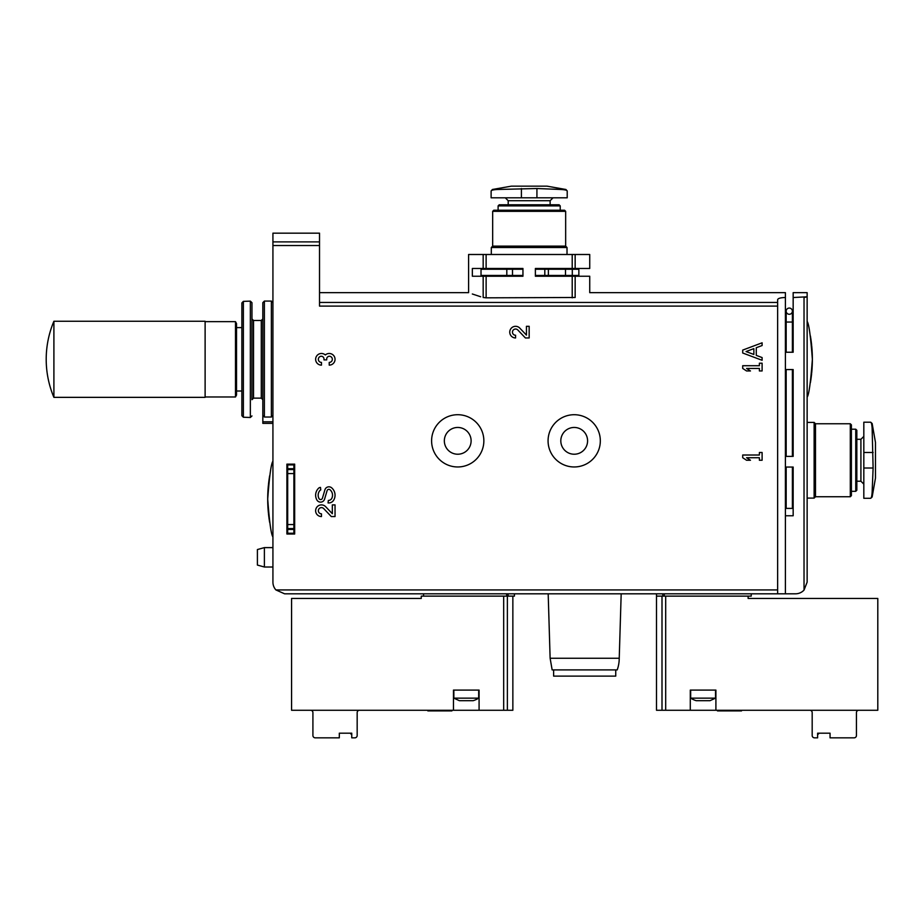 <?xml version="1.0" encoding="UTF-8"?>
<svg xmlns="http://www.w3.org/2000/svg" width="924" height="924" viewBox="0 0 924 924"><rect width="100%" height="100%" fill="white"/><g stroke="black" fill="none" stroke-linecap="round" stroke-linejoin="round"><path stroke-width="1.39" d="M294.675 479.66L293.89 479.66M287.687 479.66L286.902 479.66M294.675 518.491L293.89 518.491L294.675 518.491M287.687 518.491L286.902 518.491L287.687 518.491M294.675 464.137L294.675 534.014L286.902 534.014L286.902 464.137L294.675 464.137M501.212 276.23L501.212 275.456M501.212 269.242L501.212 268.468M483.171 268.468L522.949 268.468L522.949 276.23L472.349 276.23L472.349 268.468L483.171 268.468L483.171 254.493L468.595 254.493L468.595 292.654L319.519 292.654M575.155 268.468L575.155 254.493L589.731 254.493L589.731 268.468L535.377 268.468L535.377 276.23L589.731 276.23L589.731 292.654L785.4 292.654L785.4 297.528C780.618 297.62 778.031 298.337 777.638 299.688L777.638 593.809L284.58 593.809L423.562 593.809L423.562 596.13L514.414 596.13L514.414 593.809L507.992 593.809M557.114 276.23L557.114 275.456M557.114 269.242L557.114 268.468M566.366 276.23L566.366 275.456M566.366 269.242L566.366 268.468M793.162 383.483L792.388 383.483M786.174 383.483L785.4 383.483M793.162 436.082L792.388 436.082L792.388 456.375L792.388 369.565M786.174 436.082L785.4 436.082M793.162 335.146L792.388 335.146M786.174 335.146L785.4 335.146M793.162 324.855L792.388 324.855M786.174 324.855L785.4 324.855M664.275 593.809L664.275 596.13L751.235 596.13L751.235 593.809L795.495 593.809A11.642 11.642 0 0 0 804.03 590.078L804.03 297.528L807.137 296.789L793.162 297.528L793.162 352.24L785.4 352.24L785.4 297.528M785.4 369.565L793.162 369.565L793.162 456.375L785.4 456.375L785.4 352.24M793.162 484.419L792.388 484.419L792.388 467.047L792.388 508.396L786.174 508.396L786.174 467.047M786.174 484.419L785.4 484.419M785.4 467.047L793.162 467.047L793.162 515.765L785.4 515.765L785.4 456.375M575.155 254.493L483.171 254.493M483.171 297.482C463.894 291.21 463.894 291.21 483.171 297.482L486.128 297.828L483.171 297.482L483.171 276.23M472.326 293.994L480.699 296.754M575.155 276.23L575.155 297.482C594.432 291.21 594.432 291.21 575.155 297.482L486.128 297.828L486.128 276.23M550.127 658.258L619.23 658.258A34.558 34.558 0 0 1 617.209 669.9L552.148 669.9L550.127 658.258L548.186 593.809L656.502 593.809L656.502 596.13L664.275 596.13M548.186 593.809L514.414 593.809M662.924 593.809L656.502 593.809M807.137 292.654L807.137 296.789L807.137 292.654L793.162 292.654L793.162 297.528M777.638 589.928L275.895 589.928L284.58 593.809L275.895 589.928A11.642 11.642 0 0 1 272.927 582.155L272.927 233.16L319.519 233.16L319.519 306.098L777.638 306.098M329.221 365.13A5.821 5.821 0 0 0 334.661 357.23A5.821 5.821 0 0 0 325.34 354.966A5.821 5.821 0 0 0 316.02 357.23A5.821 5.821 0 0 0 321.46 365.13L321.46 362.416A3.107 3.107 0 0 1 319.9 356.618A2.714 2.714 0 0 1 323.978 358.974L323.978 359.898L326.703 359.898L326.703 358.974A2.714 2.714 0 0 1 330.78 356.618A3.107 3.107 0 0 1 329.221 362.416L329.221 365.13M333.749 500.046A9.702 9.702 0 0 0 331.658 487.826A4.193 4.193 0 0 0 324.913 489.812L322.43 498.209A1.86 1.86 0 0 1 318.988 498.544A7.184 7.184 0 0 1 320.189 490.194A0.774 0.774 0 0 1 320.743 489.951L320.512 487.433A2.714 2.714 0 0 0 318.63 488.184A9.702 9.702 0 0 0 316.92 500.023A4.193 4.193 0 0 0 324.578 499.133L327.084 490.679A1.86 1.86 0 0 1 330.099 489.824A7.184 7.184 0 0 1 331.889 498.151A3.881 3.881 0 0 1 328.343 500.438L328.055 502.956L328.701 502.956A5.821 5.821 0 0 0 333.749 500.046M335.042 516.551L335.042 504.897L332.328 504.897L332.328 513.698L325.675 506.71A5.821 5.821 0 0 0 316.1 508.431A5.821 5.821 0 0 0 321.46 516.551L321.46 513.825A3.107 3.107 0 0 1 318.607 509.505A3.107 3.107 0 0 1 323.712 508.581L331.289 516.551L335.042 516.551M529.163 337.965L529.163 326.311L526.449 326.311L526.449 335.1L519.796 328.124A5.821 5.821 0 0 0 510.221 329.845A5.821 5.821 0 0 0 515.58 337.965L515.58 335.239A3.107 3.107 0 0 1 512.716 330.908A3.107 3.107 0 0 1 517.821 329.995L525.409 337.965L529.163 337.965M762.104 360.279L762.104 357.565L756.282 355.382L756.282 347.713L762.104 345.53L762.104 342.816L742.7 350.092L742.7 353.003L762.104 360.279M762.104 363.19L759.389 363.19L759.389 365.719L742.7 365.719L742.7 368.433L746.58 370.963L750.461 370.963L746.58 368.433L759.389 368.433L759.389 370.963L762.104 370.963L762.104 363.19M762.104 452.483L759.389 452.483L759.389 455.012L742.7 455.012L742.7 457.727L746.58 460.256L750.461 460.256L746.58 457.727L759.389 457.727L759.389 460.256L762.104 460.256L762.104 452.483M807.137 582.155L804.03 590.078L807.137 582.155L807.137 296.789M272.927 567.013L264.391 567.013L264.391 547.609L272.927 547.609M264.391 567.013L257.403 565.072L257.403 549.549L264.391 547.609M272.927 415.465L271.379 417.024L264.391 417.024L262.832 415.465L262.832 302.633L264.391 301.074L264.391 417.024M262.832 386.486L262.832 318.93L261.284 320.489L253.523 320.489L251.963 318.93L251.963 332.132L251.963 302.679L251.963 386.486M262.832 415.465L262.832 423.365L272.927 423.365M261.284 320.489L261.284 398.14L253.523 398.14L251.963 399.688L251.963 318.93M236.532 391.014L241.869 391.014L241.869 415.696L241.869 302.933L243.37 301.374L250.358 301.132L251.963 302.679M553.626 669.9L553.626 676.114L615.742 676.114L615.742 669.9M548.071 440.84A26.126 26.126 0 0 0 587.26 463.467A26.126 26.126 0 0 0 587.26 418.214A26.126 26.126 0 0 0 548.071 440.84M560.81 440.84A13.398 13.398 0 0 0 580.896 452.437A13.398 13.398 0 0 0 580.896 429.244A13.398 13.398 0 0 0 560.81 440.84M431.6 440.84A26.126 26.126 0 0 0 470.79 463.467A26.126 26.126 0 0 0 470.79 418.214A26.126 26.126 0 0 0 431.6 440.84M444.34 440.84A13.398 13.398 0 0 0 464.426 452.437A13.398 13.398 0 0 0 464.426 429.244A13.398 13.398 0 0 0 444.34 440.84M746.061 351.547L753.857 354.469L753.857 348.625L746.061 351.547M872.141 492.122L873.111 468.018L872.141 428.389C871.886 424.324 871.378 422.268 870.604 422.21L863.824 422.21L863.824 498.302L870.604 498.302L872.141 497.02L872.141 492.122C871.886 496.176 871.378 498.232 870.604 498.302M856.837 481.219L860.914 481.219L863.824 484.13M855.74 429.198L855.74 491.314L856.837 490.217L856.837 430.295L855.74 429.198L851.397 429.198M855.74 491.314L851.397 491.314M850.299 423.758L850.299 496.742L851.397 495.645L851.397 424.855L850.299 423.758L815.488 423.758L814.125 422.395L807.137 422.395M850.299 496.742L815.488 496.742L815.488 423.758M815.488 496.742L814.125 498.105L814.125 422.395M814.125 498.105L807.137 498.105M785.793 484.419L785.793 469.184M785.793 436.082L785.793 451.328M870.604 422.21C871.378 422.256 871.886 424.324 872.141 428.389L872.141 423.492L870.604 422.21M872.141 423.492L875.467 442.4L875.467 478.112L872.141 497.02M807.137 397.17C808.927 394.906 810.671 382.293 812.369 359.332C810.66 336.324 808.927 323.7 807.137 321.46M810.406 382.605L810.406 382.605A139.767 139.767 0 0 0 811.607 373.839M811.699 372.915A139.767 139.767 0 0 0 812.369 359.424M812.369 359.332A139.767 139.767 0 0 0 811.699 345.726M811.607 344.791A139.767 139.767 0 0 0 810.406 336.013L810.406 336.013M561.03 189.489L536.925 188.519L497.297 189.489C493.243 189.743 491.175 190.252 491.118 191.025L491.118 197.805L567.209 197.805L567.209 191.025L565.927 189.489L561.03 189.489C565.084 189.743 567.151 190.252 567.209 191.025M550.127 204.793L550.127 200.716L553.037 197.805M498.105 205.89L560.221 205.89L559.124 204.793L499.203 204.793L498.105 205.89L498.105 210.233M560.221 205.89L560.221 210.233M492.665 211.33L565.661 211.33L564.564 210.233L493.774 210.233L492.665 211.33L492.665 246.142L491.314 247.505L491.314 254.493M565.661 211.33L565.661 246.142L492.665 246.142M565.661 246.142L567.013 247.505L491.314 247.505M567.013 247.505L567.013 254.493M557.114 275.837L535.377 275.837L557.114 275.837M522.949 275.837L501.212 275.837L522.949 275.837M491.118 191.025C491.175 190.252 493.231 189.743 497.297 189.489L492.4 189.489L491.118 191.025M492.4 189.489L511.307 186.163L547.02 186.163L565.927 189.489M830.052 733.182L819.172 733.182L817.625 734.73L817.625 733.182L830.052 733.182L830.052 737.837L854.123 737.837A2.333 2.333 0 0 0 856.444 735.516L856.444 712.6A2.333 2.333 0 0 1 858.777 710.279M665.696 710.279L665.696 596.13L748.128 596.13L748.128 598.463L877.8 598.463L877.8 710.279L715.904 710.279L715.904 690.089L690.286 690.089L690.286 710.279L656.502 710.279L656.502 596.13M690.286 710.279L715.904 710.279M809.863 710.279A2.333 2.333 0 0 1 812.184 712.6L812.184 735.516A2.333 2.333 0 0 0 814.518 737.837L817.625 737.837L817.625 733.182M717.463 710.279L717.463 710.903L741.533 710.903L741.533 710.279M715.523 698.151L690.667 698.151A23.296 23.296 0 0 0 696.176 700.681L710.013 700.681L715.523 698.151L715.523 690.089M359.505 710.279A2.333 2.333 0 0 0 357.172 712.6L357.172 735.516A2.333 2.333 0 0 1 354.851 737.837L351.744 737.837L351.744 733.182L351.744 734.73L350.184 733.182L339.316 733.182L339.316 737.837L315.246 737.837A2.333 2.333 0 0 1 312.913 735.516L312.913 712.6A2.333 2.333 0 0 0 310.591 710.279M351.744 733.182L339.316 733.182M421.24 598.463L421.24 596.13L503.672 596.13L503.672 710.279L479.082 710.279L479.082 690.089L453.465 690.089L453.465 710.279L291.568 710.279L291.568 598.463L421.24 598.463M453.465 710.279L479.082 710.279M512.855 596.13L512.855 710.279L503.672 710.279M427.835 710.279L427.835 710.903L451.905 710.903L451.905 710.279M478.69 698.151L453.846 698.151L459.355 700.681L473.192 700.681A23.296 23.296 0 0 0 478.69 698.151L478.69 690.089M453.846 698.151L453.846 690.089M272.927 461.226C271.148 463.49 269.404 476.103 267.706 499.064C269.404 522.072 271.148 534.696 272.927 536.925M286.902 471.321L287.687 471.321M293.89 471.321L294.675 471.321M269.669 475.779L269.658 475.779A139.767 139.767 0 0 0 268.468 484.546M268.364 485.481A139.767 139.767 0 0 0 267.706 498.972M267.706 499.064A139.767 139.767 0 0 0 268.364 512.67M268.457 513.594A139.767 139.767 0 0 0 269.658 522.372L269.669 522.372M235.493 321.656L236.532 323.596L236.532 395.033L235.493 396.974L235.493 321.656L205.116 321.656M236.532 327.604L241.869 327.604M205.116 397.355L205.116 321.263L53.904 321.263L53.904 397.355L205.116 397.355M235.493 396.974L205.116 396.974M792.388 311.169A3.107 3.107 0 0 0 789.281 308.062A3.107 3.107 0 0 0 786.174 311.169A3.107 3.107 0 0 0 789.281 314.276A3.107 3.107 0 0 0 792.388 311.169A3.107 3.107 0 0 0 789.281 308.062A3.107 3.107 0 0 0 786.174 311.169A3.107 3.107 0 0 0 789.281 314.276A3.107 3.107 0 0 0 792.388 311.169A3.107 3.107 0 0 0 789.281 308.062A3.107 3.107 0 0 0 786.174 311.169A3.107 3.107 0 0 1 789.281 308.062A3.107 3.107 0 0 1 792.388 311.169L792.388 352.24M522.949 275.456L481.023 275.456L481.023 269.242L522.949 269.242M535.377 275.456L544.813 275.456L544.813 269.242L535.377 269.242M544.813 275.456L548.371 275.456L548.371 269.242L544.813 269.242M548.371 275.456L578.863 275.456L578.863 269.242L548.371 269.242M287.687 529.44L287.687 533.24L293.89 533.24L293.89 528.586L287.687 528.586L287.687 529.44L293.89 529.44M293.89 528.586L293.89 469.565L287.687 469.565L287.687 528.586M293.89 469.565L293.89 468.711L287.687 468.711L287.687 469.565M293.89 468.711L293.89 464.911L287.687 464.911L287.687 468.711M572.21 268.468L572.21 254.493M486.128 268.468L486.128 254.493M777.638 302.448L319.519 302.448M785.4 593.809L785.4 515.765M319.519 245.541L272.927 245.541M572.21 297.828L572.21 276.23M319.519 241.892L272.927 241.892M271.379 417.024L271.379 301.074L272.927 302.633M253.523 398.14L253.523 320.489M243.37 301.374L243.37 417.244L250.358 417.486L250.358 301.132M262.832 421.818L272.927 421.818M662.797 593.809L662.797 596.13M508.119 593.809L508.119 596.13M506.652 593.809L506.652 596.13M860.914 481.219L860.914 439.293L863.824 436.382M863.824 468.018L873.111 468.018M863.824 452.483L873.111 452.483M550.127 200.716L508.2 200.716L505.289 197.805M536.925 197.805L536.925 188.519M521.402 197.805L521.402 188.519M662 710.279L662 596.13M507.368 710.279L507.368 596.13M786.174 352.24L786.174 322.037L792.388 322.037M506.814 275.456L506.814 269.242M512.497 275.456L512.497 269.242M565.5 275.456L565.5 269.242M572.303 275.456L572.303 269.242M293.89 524.566L287.687 524.566M293.89 473.585L287.687 473.585M319.519 233.16L272.927 233.16L319.519 233.16M793.162 316.609L792.388 316.609M786.174 316.609L785.4 316.609M571.875 276.23L571.875 275.456M571.875 269.242L571.875 268.468M271.379 301.074L264.391 301.074M261.284 398.14L262.832 399.688M250.358 417.486L251.963 415.939M243.37 417.244L241.869 415.696M619.23 658.258L621.182 593.809M860.914 439.293L856.837 439.293M508.2 200.716L508.2 204.793M690.667 698.151L690.667 690.089M286.902 526.83L287.687 526.83M293.89 526.83L294.675 526.83M53.904 321.263A97.84 97.84 0 0 0 53.904 397.355M786.174 369.565L786.174 456.375M786.174 322.037L786.174 311.169"/></g></svg>

